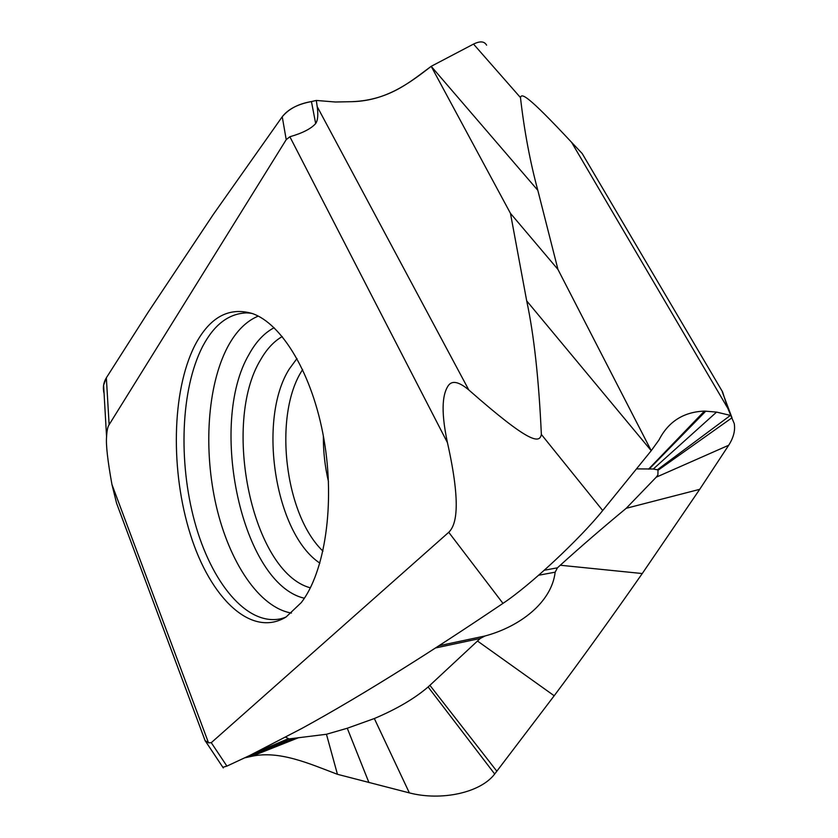 <?xml version="1.0" encoding="UTF-8"?>
<svg xmlns="http://www.w3.org/2000/svg" width="838" height="838" viewBox="0 0 838 838"><rect width="100%" height="100%" fill="white"/><g stroke="black" fill="none" stroke-linecap="round" stroke-linejoin="round"><path stroke-width="1.26" d="M486.585 45.168C484.416 41.23 480.069 40.873 473.522 44.089L431.193 66.317L537.818 190.32C530.014 161.493 524.232 130.581 520.471 97.585C521.561 93.081 526.945 94.474 571.6 142.334L727.803 408.305L734.235 423.578C735.408 430.407 733.564 437.635 728.693 445.25L699.709 489.329L642.264 573.538C610.745 618.612 581.383 659.349 554.19 695.76L494.692 774.008C480.363 792.916 441.165 801.159 409.363 792.895L337.442 774.302C309.557 763.774 279.536 750.188 251.725 756.305L244.864 757.814M722.325 391.472L582.18 153.522L571.6 142.334M537.818 190.32L557.951 269.427L510.457 213.344L431.193 66.317C410.767 81.296 389.984 100.057 352.253 101.67L335.336 102.006L316.303 100.445L317.193 106.604C318.346 114.775 317.843 120.421 315.675 123.542C311.055 128.759 302.455 133.169 289.864 136.751L447.45 442.674C439.877 407.09 443.648 393.116 447.848 386.297C451.525 380.117 458.501 381.332 468.788 389.942L317.193 106.604M510.457 213.344L526.704 300.894C533.974 334.844 538.855 379.363 541.358 434.44C539.588 443.532 530.286 444.035 468.788 389.942M520.471 97.585L473.522 44.089L431.193 66.317C408.892 83.727 385.606 100.749 352.253 101.67L335.336 102.006L316.303 100.445L311.443 101.566C297.836 104.111 288.104 109.17 282.238 116.754L213.313 214.434L148.211 312.145L106.353 377.802L103.608 385.208L104.08 393.525C102.676 387.826 103.43 382.578 106.353 377.802L109.129 424.698L286.219 139.653L289.864 136.751M222.866 767.294L226.899 766.11L211.27 742.688L208.515 742.824L111.957 484.521L116.576 503.25L119.75 511.756M111.957 484.521C107.652 460.68 105.86 444.758 106.573 436.766C106.908 430.606 107.756 426.584 109.129 424.698M205.08 740.572L208.515 742.824M211.27 742.688L448.749 532.287L502.968 603.381C530.412 585.207 579.854 538.928 602.711 510.531L651.231 450.697L557.951 269.427M226.899 766.11L249.808 755.436L301.586 728.578C332.655 711.588 367.285 691.078 405.466 667.079C433.843 649.272 464.985 628.95 498.882 606.125L502.968 603.381M447.45 442.674C462.209 508.666 455.317 525.897 448.749 532.287M526.704 300.894L651.231 450.697L658.982 439.96C668.431 421.556 683.588 411.929 704.444 411.091L716.574 412.097L730.422 415.407L657.359 469.793L653.294 469.008L636.545 468.882M722.597 391.943L727.803 408.305M409.363 792.895L374.335 718.533C396.678 709.074 414.601 698.546 428.124 686.961L480.237 638.472L435.446 647.984M285.706 737.168L289.016 738.917L326.453 734.266L347.267 728.243L374.335 718.533M337.442 774.302L326.453 734.266M480.237 638.472L485.003 635.99C519.633 626.719 551.603 602.606 555.165 572.176L557.448 567.818L560.266 565.241C580.137 547.235 602.113 528.254 626.216 508.299L656.227 477.189L657.893 474.926L657.998 470.286L657.359 469.793M554.19 695.76L477.461 641.007M642.264 573.538L560.266 565.241M699.709 489.329L626.216 508.299M656.227 477.189L728.693 445.25M704.444 411.091L648.581 469.144M251.191 754.766L289.016 738.917M251.725 756.305L298.705 737.65M195.118 344.921C209.72 317.246 228.732 306.76 252.154 313.475C282.071 323.604 312.71 374.387 323.95 439.29C335.284 504.151 324.924 572.061 301.282 602.595L286.114 616.978C251.17 638.357 210.202 597.735 190.446 534.654C170.46 471.564 171.549 391.597 194.741 345.654L195.118 344.921M328.486 481.724C324.935 466.693 323.238 451.462 323.363 436.011M316.303 100.445L311.443 101.566C298.621 103.713 288.89 108.772 282.238 116.754L213.313 214.434L148.211 312.145L106.353 377.802M315.675 123.542L311.443 101.566M282.238 116.754L286.219 139.653M541.358 434.44L602.711 510.531M722.366 392.132L731.993 417.785L657.998 470.286M494.692 774.008L428.124 686.961M496.85 771.232L429.915 685.337M368.93 782.556L347.267 728.243M557.448 567.818L544.302 570.238M485.003 635.99L438.923 645.742M555.175 572.176L538.635 575.245M716.574 412.097L653.294 469.008M705.837 411.102L649.104 469.133M255.223 752.786L288.073 738.802M249.525 755.572L293.782 738.54M250.248 756.578L298.16 737.744M284.291 617.774L280.709 618.8C246.561 626.154 211.113 582.075 194.72 521.927C178.222 461.675 180.736 389.272 202.461 346.785L202.848 346.063C214.214 324.589 228.764 313.538 246.487 312.888L250.195 313.098M258.23 316.104C246.215 321.143 236.096 331.293 227.873 346.544L227.486 347.257C207.206 386.088 203.32 450.058 216.298 506.142C229.308 562.109 259.12 607.55 291.456 613.06M274.12 327.721C264.515 332.791 256.302 341.422 249.462 353.615L249.106 354.275C207.793 423.976 241.857 584.076 304.383 598.227M310.374 587.836C252.049 572.323 221.421 423.337 260.744 359.544C266.777 348.996 273.953 341.328 282.259 336.53M296.987 358.507L289.34 368.93C257.276 419.126 274.801 533.502 319.886 563.136M322.955 551.132C284.564 514.616 273.115 415.386 302.047 370.49L302.633 369.548M106.573 436.766L103.608 385.208M205.488 741.201L223.275 767.922M205.247 741.022L116.576 503.25M248.635 312.93L252.154 313.475M282.794 618.287L286.114 616.978"/></g></svg>
